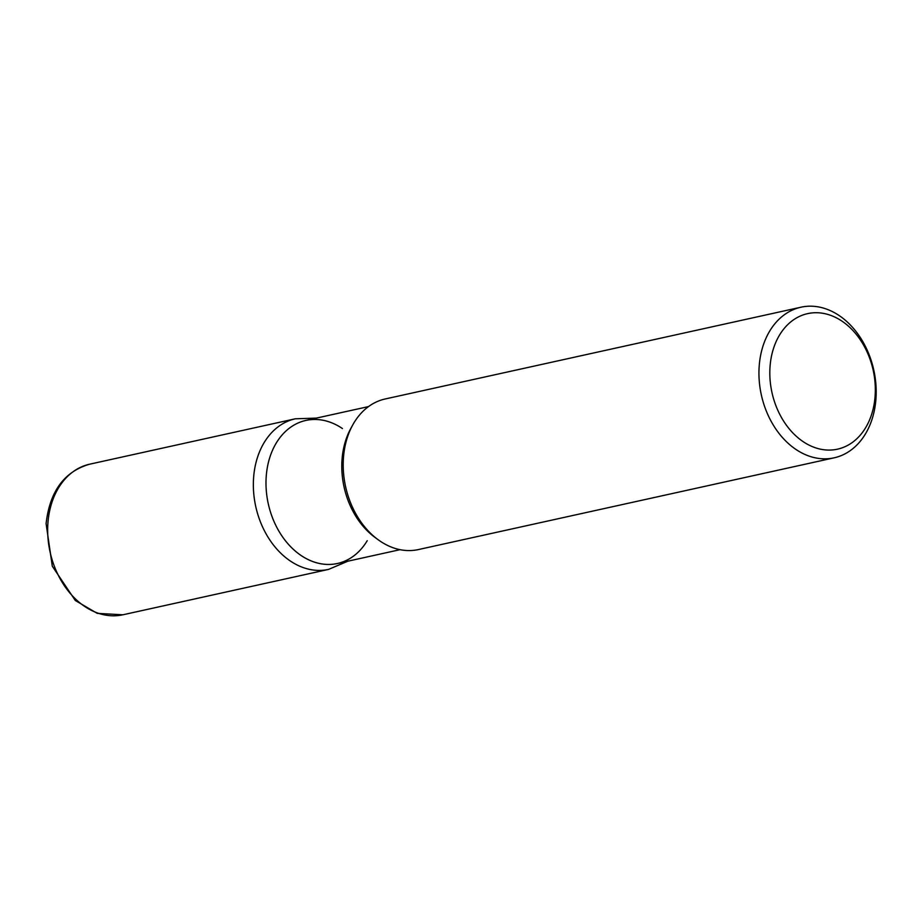 <?xml version="1.0" encoding="UTF-8"?>
<svg xmlns="http://www.w3.org/2000/svg" width="922" height="922" viewBox="0 0 922 922"><rect width="100%" height="100%" fill="white"/><g stroke="black" fill="none" stroke-linecap="round" stroke-linejoin="round"><path stroke-width="1.38" d="M834.191 457.808L418.438 549.558A77.114 57.567 -102.4 0 1 378.055 539.67A77.114 57.567 -102.4 0 1 352.723 424.973A77.114 57.567 -102.4 0 1 385.212 398.972L800.953 307.21A77.114 57.567 -102.4 0 1 875.9 399.468A77.114 57.567 -102.4 0 1 834.191 457.808A77.114 57.567 -102.4 0 1 759.232 365.55A77.114 57.567 -102.4 0 1 800.953 307.21M875.07 396.667A69.404 51.816 77.6 0 0 827.852 314.437A69.404 51.816 77.6 0 0 770.077 366.138A69.404 51.816 77.6 0 0 817.307 448.369A69.404 51.816 77.6 0 0 875.07 396.667M400.056 549.673L337.464 563.492A73.253 54.698 -102.4 0 1 268.267 503.735A73.253 54.698 -102.4 0 1 305.897 420.42L368.477 406.602M378.043 539.658L374.897 537.342A73.253 54.698 -102.4 0 1 350.833 428.396L352.734 424.961M367.221 540.695A73.253 54.698 -102.4 0 1 302.232 556.231A73.253 54.698 -102.4 0 1 266.262 475.844A73.253 54.698 -102.4 0 1 342.454 428.557M89.665 464.192A77.114 57.567 77.6 0 0 47.956 522.532A77.114 57.567 77.6 0 0 122.903 614.79L328.589 569.393A77.114 57.567 -102.4 0 1 253.642 477.135A77.114 57.567 -102.4 0 1 295.351 418.795L89.665 464.192C64.298 471.545 49.776 491.345 46.1 523.615L52.289 566.189L75.316 600.51L97.225 613.361L122.903 614.79M316.315 418.115L295.351 418.795M347.894 561.187L328.589 569.393"/></g></svg>
